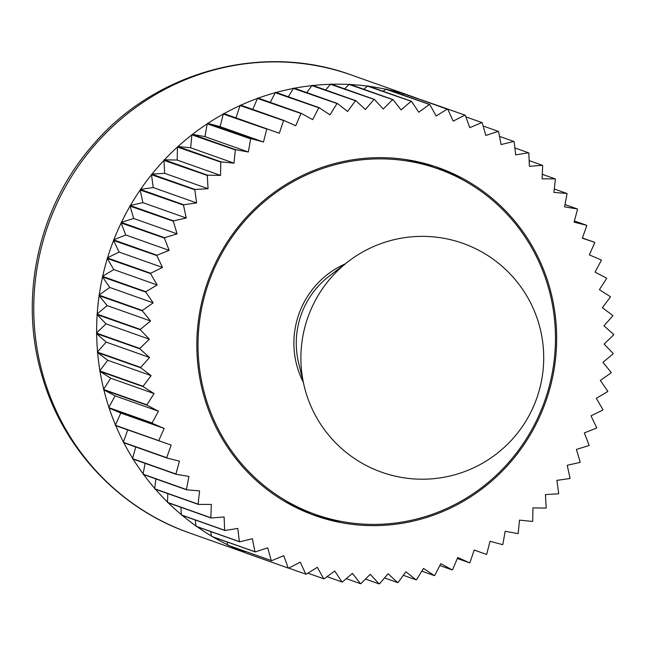 <?xml version="1.0" encoding="UTF-8"?>
<svg xmlns="http://www.w3.org/2000/svg" width="646" height="646" viewBox="0 0 646 646"><rect width="100%" height="100%" fill="white"/><g stroke="black" fill="none" stroke-linecap="round" stroke-linejoin="round"><path stroke-width="0.97" d="M108.899 407.311A242.856 235.943 -70.5 0 1 106.235 398.679A242.856 235.943 -70.5 0 1 103.885 389.942L146.973 405.163L158.464 411.219L152.117 422.968L108.746 407.602L115.093 395.853L158.464 411.219M103.691 389.158A242.856 235.943 -70.5 0 1 100.033 371.418L143.137 386.615L154.111 393.592L146.884 404.808L103.513 389.433L110.732 378.217L154.111 393.592M99.904 370.626A242.856 235.943 -70.5 0 1 97.627 352.619L140.739 367.792L151.124 375.641L143.081 386.26L99.71 370.885L107.753 360.266L151.124 375.641M97.554 351.812A242.856 235.943 -70.5 0 1 96.666 333.651L139.794 348.808L149.533 357.472L140.707 367.429L97.336 352.062L106.162 342.105L149.533 357.472M96.658 332.851A242.856 235.943 -70.5 0 1 97.166 314.642L140.319 329.783L149.347 339.215L139.794 348.444L96.424 333.078L105.976 323.84L149.347 339.215M97.223 313.843A242.856 235.943 -70.5 0 1 99.121 295.707L142.29 310.831L150.558 320.965L140.344 329.42L96.973 314.045L107.188 305.598L150.558 320.965M99.242 294.907A242.856 235.943 -70.5 0 1 102.528 276.964L145.713 292.065L153.167 302.853L142.346 310.468L98.975 295.093L109.788 287.478L153.167 302.853M102.698 276.173A242.856 235.943 -70.5 0 1 107.349 258.513L150.558 273.605L157.148 284.975L145.794 291.709L102.423 276.335L113.777 269.6L157.148 284.975M107.583 257.746A242.856 235.943 -70.5 0 1 113.567 240.49L156.8 255.566L162.485 267.444L150.663 273.258L107.293 257.883L119.114 252.069L162.485 267.444M113.866 239.739A242.856 235.943 -70.5 0 1 121.141 222.991L164.399 238.059L169.147 250.373L156.938 255.227L113.567 239.852L125.776 234.999L169.147 250.373M121.496 222.264A242.856 235.943 -70.5 0 1 130.024 206.131L173.306 221.19L177.085 233.86L164.56 237.728L121.182 222.361L133.714 218.493L177.085 233.86M130.427 205.428A242.856 235.943 -70.5 0 1 140.158 190.013L183.464 205.065L186.258 218.017L173.483 220.875L130.112 205.501L142.887 202.65L186.258 218.017M140.618 189.343A242.856 235.943 -70.5 0 1 151.487 174.735L194.817 189.779L196.602 202.933L183.674 204.758L140.303 189.391L153.231 187.566L196.602 202.933M151.996 174.105A242.856 235.943 -70.5 0 1 163.939 160.386L207.285 175.429L208.06 188.705L195.044 189.488L151.673 174.121L164.69 173.338L208.06 188.705M164.488 159.796A242.856 235.943 -70.5 0 1 177.432 147.062L220.803 162.106L220.552 175.421L207.536 175.163L164.165 159.788L177.182 160.055L220.552 175.421M178.021 146.521A242.856 235.943 -70.5 0 1 191.886 134.844L235.289 149.888L234.014 163.163L221.077 161.855L177.707 146.489L190.643 147.797L234.014 163.163M192.516 134.352A242.856 235.943 -70.5 0 1 207.213 123.806L250.64 138.85L248.355 152.004L235.572 149.662L192.201 134.295L204.976 136.637L248.355 152.004M207.875 123.362A242.856 235.943 -70.5 0 1 223.314 114.019L266.766 129.071L263.479 142.015L250.939 138.656L207.568 123.281L220.108 126.648L263.479 142.015M224.017 113.631A242.856 235.943 -70.5 0 1 240.102 105.532L283.578 120.592L279.314 133.254L223.71 113.526A243.098 236.186 -70.5 0 0 223.395 113.696M240.861 105.193A242.856 235.943 -70.5 0 1 257.455 98.418L300.955 113.486L295.739 125.784L283.901 120.447L240.53 105.072A243.098 236.186 -70.5 0 0 240.199 105.225M258.279 98.119A242.856 235.943 -70.5 0 1 275.285 92.701L318.801 107.777L312.672 119.639L301.294 113.357L257.924 97.99A243.098 236.186 -70.5 0 0 257.584 98.111M276.181 92.451A242.856 235.943 -70.5 0 1 293.47 88.429L337.01 103.513L329.993 114.867L319.156 107.68L275.785 92.313A243.098 236.186 -70.5 0 0 275.43 92.41M294.447 88.236A242.856 235.943 -70.5 0 1 311.897 85.619L355.462 100.719L347.605 111.492L337.365 103.449L293.995 88.082A243.098 236.186 -70.5 0 0 293.639 88.147M312.971 85.498A242.856 235.943 -70.5 0 1 330.461 84.295L374.042 99.411L365.394 109.529L355.817 100.679L312.446 85.312A243.098 236.186 -70.5 0 0 312.091 85.353M331.664 84.255A242.856 235.943 -70.5 0 1 349.042 84.456L392.647 99.597L383.256 109.004L374.405 99.403L331.035 84.037A243.098 236.186 -70.5 0 0 330.671 84.045M350.439 84.529A242.856 235.943 -70.5 0 1 367.526 86.12L411.147 101.277L401.077 109.909L393.002 99.613L349.631 84.246A243.098 236.186 -70.5 0 0 349.276 84.23M369.246 86.346A242.856 235.943 -70.5 0 1 385.799 89.253L429.437 104.434L418.753 112.251L411.502 101.325L368.131 85.95A243.098 236.186 -70.5 0 0 367.776 85.902M388.27 89.794A242.856 235.943 -70.5 0 1 403.75 93.856L447.395 109.053L436.163 115.997L429.784 104.507L386.413 89.14A243.098 236.186 -70.5 0 0 386.066 89.059M412.616 96.706A242.856 235.943 -70.5 0 1 414.498 97.368A242.856 235.943 -70.5 0 1 416.371 98.039M341.758 521.508A184.57 179.322 -70.5 0 1 311.856 514.426M549.375 286.622A184.57 179.322 -70.5 0 1 499.818 473.55A184.57 179.322 -70.5 0 1 315.095 515.613A184.57 179.322 -70.5 0 1 204.12 396.668A184.57 179.322 -70.5 0 1 253.684 209.74A184.57 179.322 -70.5 0 1 438.4 167.677A184.57 179.322 -70.5 0 1 549.375 286.622M110.732 378.217L100.033 371.418M143.404 386.784L143.412 386.793A242.856 235.943 -70.5 0 1 143.275 385.993L143.275 385.993A242.856 235.943 -70.5 0 0 143.404 386.784M140.925 367.186L140.925 367.186A242.856 235.943 -70.5 0 0 140.998 367.986L140.998 367.986A242.856 235.943 -70.5 0 1 140.925 367.186M106.162 342.105L96.666 333.651M140.037 349.026L140.037 349.026A242.856 235.943 -70.5 0 1 140.029 348.218L140.029 348.218A242.856 235.943 -70.5 0 0 140.037 349.026M140.594 329.21L140.594 329.21A242.856 235.943 -70.5 0 0 140.537 330.017L140.537 330.017A242.856 235.943 -70.5 0 1 140.594 329.21M107.188 305.598L99.121 295.707M142.491 311.081L142.5 311.081A242.856 235.943 -70.5 0 1 142.613 310.282L142.613 310.282A242.856 235.943 -70.5 0 0 142.491 311.081M146.077 291.54L146.077 291.54A242.856 235.943 -70.5 0 0 145.899 292.331L145.899 292.331A242.856 235.943 -70.5 0 1 146.077 291.54M113.777 269.6L107.349 258.513M150.72 273.888L150.72 273.888A242.856 235.943 -70.5 0 1 150.962 273.113L150.954 273.113A242.856 235.943 -70.5 0 0 150.72 273.888M157.236 255.105L157.236 255.105A242.856 235.943 -70.5 0 0 156.938 255.856L156.938 255.856A242.856 235.943 -70.5 0 1 157.236 255.105M125.776 234.999L121.141 222.991M164.512 238.366L164.512 238.366A242.856 235.943 -70.5 0 1 164.867 237.631L164.867 237.631A242.856 235.943 -70.5 0 0 164.512 238.366M173.798 220.803L173.798 220.803A242.856 235.943 -70.5 0 0 173.394 221.505L173.394 221.505A242.856 235.943 -70.5 0 1 173.798 220.803M142.887 202.65L140.158 190.013M183.529 205.38L183.529 205.38A242.856 235.943 -70.5 0 1 183.989 204.717L183.989 204.717A242.856 235.943 -70.5 0 0 183.529 205.38M195.367 189.472L195.367 189.472A242.856 235.943 -70.5 0 0 194.858 190.102L194.858 190.102A242.856 235.943 -70.5 0 1 195.367 189.472M164.69 173.338L163.939 160.386M207.309 175.752L207.309 175.752A242.856 235.943 -70.5 0 1 207.859 175.171L207.859 175.171A242.856 235.943 -70.5 0 0 207.309 175.752M221.392 161.888L221.392 161.888A242.856 235.943 -70.5 0 0 220.803 162.429L220.803 162.437A242.856 235.943 -70.5 0 1 221.392 161.888M190.643 147.797L191.886 134.844M235.257 150.211L235.257 150.211A242.856 235.943 -70.5 0 1 235.887 149.719L235.887 149.719A242.856 235.943 -70.5 0 0 235.257 150.211M251.254 138.737L251.254 138.737A242.856 235.943 -70.5 0 0 250.583 139.173L250.583 139.181A242.856 235.943 -70.5 0 1 251.254 138.737M220.108 126.648L223.314 114.019M266.685 129.386L266.685 129.386A242.856 235.943 -70.5 0 1 267.387 128.998L267.387 128.998A242.856 235.943 -70.5 0 0 266.685 129.386M284.2 120.576L284.192 120.576A242.856 235.943 -70.5 0 0 283.473 120.907L283.473 120.907A242.856 235.943 -70.5 0 1 284.2 120.576M252.788 109.416L257.455 98.418M300.826 113.785L300.826 113.785A242.856 235.943 -70.5 0 1 301.577 113.518L301.577 113.518A242.856 235.943 -70.5 0 0 300.826 113.785M319.423 107.858L319.423 107.858A242.856 235.943 -70.5 0 0 318.656 108.068L318.656 108.068A242.856 235.943 -70.5 0 1 319.423 107.858M288.318 96.755L293.47 88.429M336.841 103.796L336.841 103.796A242.856 235.943 -70.5 0 1 337.616 103.651L337.616 103.643A242.856 235.943 -70.5 0 0 336.841 103.796M356.059 100.897L356.059 100.897A242.856 235.943 -70.5 0 0 355.268 100.986L355.268 100.986A242.856 235.943 -70.5 0 1 356.059 100.897M325.6 89.972L330.461 84.295M373.832 99.662L373.832 99.662A242.856 235.943 -70.5 0 1 374.623 99.637L374.623 99.637A242.856 235.943 -70.5 0 0 373.832 99.662M393.204 99.872L393.204 99.872A242.856 235.943 -70.5 0 0 392.413 99.831L392.413 99.831A242.856 235.943 -70.5 0 1 393.204 99.872M363.835 89.277L367.526 86.12M410.896 101.487L410.896 101.487A242.856 235.943 -70.5 0 1 411.68 101.592L411.68 101.592A242.856 235.943 -70.5 0 0 410.896 101.487M429.945 104.789L429.937 104.789A242.856 235.943 -70.5 0 0 429.17 104.628L429.17 104.628A242.856 235.943 -70.5 0 1 429.945 104.789M402.28 94.76L403.75 93.856M421.394 99.823L464.926 115.109L453.209 121.141L447.88 109.449A242.856 235.943 -70.5 0 0 447.121 109.222L447.121 109.222A242.856 235.943 -70.5 0 1 447.88 109.449L404.372 93.791A243.098 236.186 -70.5 0 0 404.025 93.686M465.855 116.869L481.916 122.562L469.787 127.642L465.257 115.238A243.098 236.186 -70.5 0 0 464.926 115.109M499.511 136.387L513.836 141.466L501.118 144.559L498.559 131.55A243.098 236.186 -70.5 0 0 498.252 131.364L485.792 135.466L482.231 122.716A243.098 236.186 -70.5 0 0 481.916 122.562M529.155 160.604L542.382 165.295L529.389 166.321L528.856 153.029A243.098 236.186 -70.5 0 0 528.581 152.795L515.678 154.862L514.127 141.668A243.098 236.186 -70.5 0 0 513.836 141.466M554.284 189.012L566.857 193.469L553.897 192.403L555.407 179.152A243.098 236.186 -70.5 0 0 555.172 178.877L542.147 178.861L542.64 165.546A243.098 236.186 -70.5 0 0 542.382 165.295M574.375 220.94L586.641 225.284L574.044 222.167L577.556 209.28A243.098 236.186 -70.5 0 0 577.371 208.965L564.547 206.865L567.067 193.76A243.098 236.186 -70.5 0 0 566.857 193.469M607.418 391.751L607.7 391.581A243.098 236.186 -70.5 0 0 607.781 391.226L600.336 380.437L611.148 372.823A243.098 236.186 -70.5 0 0 611.205 372.459L602.936 362.325L613.151 353.871A243.098 236.186 -70.5 0 0 613.175 353.507L604.147 344.076L613.7 334.846A243.098 236.186 -70.5 0 0 613.7 334.475L603.962 325.818L612.788 315.862A243.098 236.186 -70.5 0 0 612.755 315.498L602.371 307.649L610.413 297.031A243.098 236.186 -70.5 0 0 610.357 296.675L599.391 289.699L606.602 278.483A243.098 236.186 -70.5 0 0 606.521 278.127L595.031 272.071L601.378 260.322A243.098 236.186 -70.5 0 0 601.264 259.975L589.33 254.863L594.764 242.662A243.098 236.186 -70.5 0 0 594.627 242.323L582.321 238.196L586.81 225.607A243.098 236.186 -70.5 0 0 586.641 225.284M602.532 410.178L602.823 410.032A243.098 236.186 -70.5 0 0 602.936 409.685L596.347 398.316L607.426 391.751A242.856 235.943 -70.5 0 0 607.595 390.959M502.241 544.554L502.556 544.635A243.098 236.186 -70.5 0 0 502.854 544.433L505.148 531.287L517.922 533.628A243.098 236.186 -70.5 0 0 518.205 533.402L519.481 520.127L532.417 521.435A243.098 236.186 -70.5 0 0 532.692 521.185L532.942 507.869L545.951 508.127A243.098 236.186 -70.5 0 0 546.209 507.861L545.434 494.586L558.451 493.794A243.098 236.186 -70.5 0 0 558.677 493.512L556.892 480.358L569.82 478.533A243.098 236.186 -70.5 0 0 570.03 478.226L567.236 465.273L580.003 462.415A243.098 236.186 -70.5 0 0 580.189 462.1L576.41 449.43L588.934 445.562A243.098 236.186 -70.5 0 0 589.095 445.231L584.347 432.917L596.557 428.064A243.098 236.186 -70.5 0 0 596.694 427.725L596.557 427.426M115.359 425.262L120.794 413.06L164.165 428.427L158.73 440.629L115.359 425.262A243.098 236.186 -70.5 0 0 115.497 425.593L171.174 445.094L166.684 457.683L123.313 442.308A243.098 236.186 -70.5 0 0 123.483 442.631L166.854 457.998L179.451 461.131L175.938 474.011L132.567 458.644A243.098 236.186 -70.5 0 0 132.753 458.951L176.124 474.317L188.947 476.425L186.428 489.531L143.057 474.164A243.098 236.186 -70.5 0 0 143.267 474.455L186.637 489.821L199.598 490.887L198.088 504.138L154.717 488.772A243.098 236.186 -70.5 0 0 154.951 489.038L198.322 504.413L211.347 504.429L210.854 517.745L167.484 502.37A243.098 236.186 -70.5 0 0 167.734 502.628L211.113 517.995L224.114 516.97L224.638 530.261L181.268 514.894A243.098 236.186 -70.5 0 0 181.542 515.12L224.913 530.495L237.817 528.428L239.367 541.623L195.996 526.248A243.098 236.186 -70.5 0 0 196.287 526.458L239.658 541.824L252.376 538.732L254.936 551.741L211.565 536.374A243.098 236.186 -70.5 0 0 211.872 536.56L255.243 551.926L267.71 547.824L271.263 560.575L227.893 545.2A243.098 236.186 -70.5 0 0 228.208 545.361L271.578 560.728L283.707 555.649L288.237 568.052L244.858 552.677A243.098 236.186 -70.5 0 0 245.197 552.806L288.568 568.181L300.285 562.149L305.752 574.133A243.098 236.186 -70.5 0 0 306.099 574.237L317.331 567.293L323.711 578.784A243.098 236.186 -70.5 0 0 324.058 578.856L334.741 571.04L341.992 581.965A243.098 236.186 -70.5 0 0 342.348 582.014L352.417 573.382L360.492 583.677A243.098 236.186 -70.5 0 0 360.848 583.693L370.239 574.286L379.089 583.887A243.098 236.186 -70.5 0 0 379.452 583.879L388.101 573.761L397.678 582.603A243.098 236.186 -70.5 0 0 398.033 582.571L405.89 571.799L416.129 579.842A243.098 236.186 -70.5 0 0 416.484 579.769L423.501 568.423L434.338 575.61A243.098 236.186 -70.5 0 0 434.685 575.513L440.83 563.651L452.2 569.925A243.098 236.186 -70.5 0 0 452.539 569.804L457.756 557.506L469.303 562.714A242.856 235.943 -70.5 0 0 470.03 562.383L474.188 550.037L486.406 554.397A243.098 236.186 -70.5 0 0 486.729 554.22L490.015 541.275L502.249 544.554A242.856 235.943 -70.5 0 0 502.911 544.11M469.303 562.714L457.336 558.499M434.338 575.61L421.806 571.169M434.072 575.433L434.072 575.433A242.856 235.943 -70.5 0 0 434.839 575.223A242.856 235.943 -70.5 0 1 434.072 575.433M397.678 582.603L384.523 577.944M397.443 582.393L397.435 582.393A242.856 235.943 -70.5 0 0 398.227 582.304A242.856 235.943 -70.5 0 1 397.443 582.393M360.492 583.677L346.288 578.638M360.29 583.419L360.29 583.419A242.856 235.943 -70.5 0 0 361.082 583.459A242.856 235.943 -70.5 0 1 360.29 583.419M323.711 578.784L307.843 573.155M323.557 578.501L323.549 578.501A242.856 235.943 -70.5 0 0 324.324 578.663A242.856 235.943 -70.5 0 1 323.557 578.501M244.858 552.677L244.269 551.046M288.124 567.745L288.124 567.745A242.856 235.943 -70.5 0 0 288.851 568.036A242.856 235.943 -70.5 0 1 288.124 567.745M244.753 552.378A242.856 235.943 -70.5 0 1 230.323 546.104M211.565 536.374L210.612 531.537M255.55 551.829A242.856 235.943 -70.5 0 1 254.871 551.426L254.871 551.426A242.856 235.943 -70.5 0 0 255.55 551.821M211.5 536.051A242.856 235.943 -70.5 0 1 197.135 526.756M181.268 514.894L180.969 507.312M224.63 529.938L224.63 529.938A242.856 235.943 -70.5 0 0 225.236 530.447A242.856 235.943 -70.5 0 1 224.63 529.938M181.251 514.563A242.856 235.943 -70.5 0 1 168.283 502.814M154.717 488.772L155.839 478.912M198.128 503.815L198.128 503.815A242.856 235.943 -70.5 0 0 198.645 504.413A242.856 235.943 -70.5 0 1 198.128 503.815M154.757 488.441A242.856 235.943 -70.5 0 1 143.67 474.6M132.567 458.644L135.749 446.975M176.019 473.696L176.019 473.696A242.856 235.943 -70.5 0 0 176.439 474.374A242.856 235.943 -70.5 0 1 176.019 473.696M132.648 458.329A242.856 235.943 -70.5 0 1 123.806 442.752M158.859 440.33L158.859 440.33A242.856 235.943 -70.5 0 0 159.174 441.065A242.856 235.943 -70.5 0 1 158.859 440.33M115.489 424.963A242.856 235.943 -70.5 0 1 109.15 408.07L152.23 423.316L164.165 428.427M120.794 413.06L109.15 408.07M152.521 423.437L152.521 423.437A242.856 235.943 -70.5 0 1 152.27 422.678L152.27 422.678A242.856 235.943 -70.5 0 0 152.521 423.437M123.313 442.308L127.73 429.929M166.797 457.368L166.797 457.368A242.856 235.943 -70.5 0 0 167.161 458.079A242.856 235.943 -70.5 0 1 166.797 457.368M123.426 442.001A242.856 235.943 -70.5 0 1 115.804 425.706M143.057 474.164L145.132 463.335M186.484 489.208L186.484 489.208A242.856 235.943 -70.5 0 0 186.96 489.846A242.856 235.943 -70.5 0 1 186.484 489.208M143.113 473.841A242.856 235.943 -70.5 0 1 133.116 459.08M167.484 502.37L167.807 493.592M210.862 517.414L210.862 517.414A242.856 235.943 -70.5 0 0 211.428 517.971A242.856 235.943 -70.5 0 1 210.862 517.414M167.492 502.047A242.856 235.943 -70.5 0 1 155.411 489.208M195.996 526.248L195.262 519.982M239.327 541.3L239.327 541.291A242.856 235.943 -70.5 0 0 239.973 541.752A242.856 235.943 -70.5 0 1 239.327 541.291M195.956 525.925A242.856 235.943 -70.5 0 1 182.204 515.355M227.893 545.2L226.972 541.905M271.175 560.26L271.175 560.26A242.856 235.943 -70.5 0 0 271.877 560.607A242.856 235.943 -70.5 0 1 271.175 560.26M227.804 544.885A242.856 235.943 -70.5 0 1 213.075 536.979M305.752 574.133L288.73 568.1M341.992 581.965L327.046 576.668M341.815 581.699L341.815 581.699A242.856 235.943 -70.5 0 0 342.598 581.804A242.856 235.943 -70.5 0 1 341.815 581.699M379.089 583.887L365.475 579.058M378.871 583.653L378.871 583.653A242.856 235.943 -70.5 0 0 379.662 583.629A242.856 235.943 -70.5 0 1 378.871 583.653M416.129 579.842L403.33 575.303M415.879 579.64L415.879 579.64A242.856 235.943 -70.5 0 0 416.654 579.494A242.856 235.943 -70.5 0 1 415.879 579.64M452.2 569.925L439.845 565.549M451.917 569.772L451.917 569.772A242.856 235.943 -70.5 0 0 452.668 569.506A242.856 235.943 -70.5 0 1 451.917 569.772M486.406 554.397L474.172 550.061M486.107 554.292L486.107 554.292A242.856 235.943 -70.5 0 0 486.809 553.905A242.856 235.943 -70.5 0 1 486.107 554.292M469.585 562.844A243.098 236.186 -70.5 0 0 469.917 562.698L470.022 562.383A242.856 235.943 -70.5 0 1 469.295 562.714M596.258 428.185A242.856 235.943 -70.5 0 0 596.557 427.434L591.009 415.846L602.54 410.178A242.856 235.943 -70.5 0 0 602.775 409.402M594.32 242.226L594.328 242.226A242.856 235.943 -70.5 0 1 594.635 242.961A242.856 235.943 -70.5 0 0 594.328 242.226M582.393 237.994L594.627 242.323M577.056 208.916L577.056 208.916A242.856 235.943 -70.5 0 1 577.476 209.595A242.856 235.943 -70.5 0 0 577.056 208.916M564.992 204.58L577.371 208.965M554.849 178.877L554.849 178.877A242.856 235.943 -70.5 0 1 555.366 179.475A242.856 235.943 -70.5 0 0 554.849 178.877M542.317 174.323L555.172 178.877M528.258 152.844L528.267 152.844A242.856 235.943 -70.5 0 1 528.864 153.352A242.856 235.943 -70.5 0 0 528.267 152.844M514.862 147.934L528.581 152.795M497.945 131.461L497.945 131.461A242.856 235.943 -70.5 0 1 498.623 131.865A242.856 235.943 -70.5 0 0 497.945 131.461M483.151 126.01L498.252 131.364M383.078 91.248L385.799 89.253M344.649 88.857L349.042 84.456M306.793 92.612L311.897 85.619M270.278 102.367L275.285 92.701M235.951 117.855L240.102 105.532M204.976 136.637L207.213 123.806M177.182 160.055L177.432 147.062M153.231 187.566L151.487 174.735M133.714 218.493L130.024 206.131M119.114 252.069L113.567 240.49M109.788 287.478L102.528 276.964M105.976 323.84L97.166 314.642M107.753 360.266L97.627 352.619M115.093 395.853L103.885 389.942M147.07 404.533A242.856 235.943 -70.5 0 0 147.256 405.308L147.256 405.308A242.856 235.943 -70.5 0 1 147.062 404.533M305.615 573.834A242.856 235.943 -70.5 0 0 306.374 574.068A242.856 235.943 -70.5 0 1 305.623 573.842M518.237 533.079A242.856 235.943 -70.5 0 1 517.607 533.572M532.692 520.854A242.856 235.943 -70.5 0 1 532.102 521.403M546.185 507.538A242.856 235.943 -70.5 0 1 545.636 508.119M558.637 493.189A242.856 235.943 -70.5 0 1 558.128 493.819M569.966 477.911A242.856 235.943 -70.5 0 1 569.506 478.573M580.1 461.785A242.856 235.943 -70.5 0 1 579.696 462.488M588.982 444.924A242.856 235.943 -70.5 0 1 588.627 445.659M611.003 372.209A242.856 235.943 -70.5 0 1 610.882 373.008M612.957 353.273A242.856 235.943 -70.5 0 1 612.901 354.081M613.458 334.265A242.856 235.943 -70.5 0 1 613.466 335.072M612.497 315.305A242.856 235.943 -70.5 0 1 612.57 316.104M610.09 296.506A242.856 235.943 -70.5 0 1 610.22 297.297M606.239 277.982A242.856 235.943 -70.5 0 1 606.433 278.757M600.974 259.853A242.856 235.943 -70.5 0 1 601.224 260.613M586.334 225.212A242.856 235.943 -70.5 0 1 586.697 225.922A242.856 235.943 -70.5 0 0 586.334 225.212M566.534 193.445A242.856 235.943 -70.5 0 1 567.01 194.083A242.856 235.943 -70.5 0 0 566.534 193.437M542.067 165.319A242.856 235.943 -70.5 0 1 542.632 165.877A242.856 235.943 -70.5 0 0 542.067 165.319M513.522 141.539A242.856 235.943 -70.5 0 1 514.168 141.991A242.856 235.943 -70.5 0 0 513.522 141.539M481.617 122.683A242.856 235.943 -70.5 0 1 482.32 123.031A242.856 235.943 -70.5 0 0 481.617 122.683M464.635 115.254A242.856 235.943 -70.5 0 1 465.37 115.545A242.856 235.943 -70.5 0 0 464.644 115.254M435.138 166.555A184.57 179.322 -70.5 0 1 462.827 179.887M548.244 286.986A183.359 178.143 -70.5 0 1 499.003 472.678A183.359 178.143 -70.5 0 1 315.498 514.466A183.359 178.143 -70.5 0 1 205.258 396.305A183.359 178.143 -70.5 0 1 254.492 210.612A183.359 178.143 -70.5 0 1 437.996 168.824A183.359 178.143 -70.5 0 1 548.244 286.986M284.167 501.102A183.359 178.143 109.5 0 0 308.998 512.165L315.498 514.466M303.249 382.125A84.997 82.583 -70.5 0 1 297.249 366.985A84.997 82.583 -70.5 0 1 345.142 263.923M437.996 168.824L431.488 166.515A183.359 178.143 109.5 0 0 405.236 159.473M305.598 391.355A119.009 115.626 -70.5 0 1 304.218 386.155L298.573 362.656A82.575 80.225 -70.5 0 1 329.25 276.092L348.436 261.396A119.009 115.626 -70.5 0 0 304.218 386.155A121.432 121.432 0 0 0 455.963 474.447A121.432 121.432 0 0 0 538.95 324.106A121.432 121.432 0 0 0 348.436 261.396M244.81 552.548L189.367 532.893A242.856 235.943 -70.5 0 1 43.347 376.392A242.856 235.943 -70.5 0 1 108.56 130.435A242.856 235.943 -70.5 0 1 351.61 75.081L414.498 97.368M189.367 532.893C118.799 508.434 62.299 447.848 41.861 375.181C18.476 296.522 38.671 206.163 93.307 144.551C155.605 71.286 262.631 42.248 351.61 75.081"/></g></svg>
